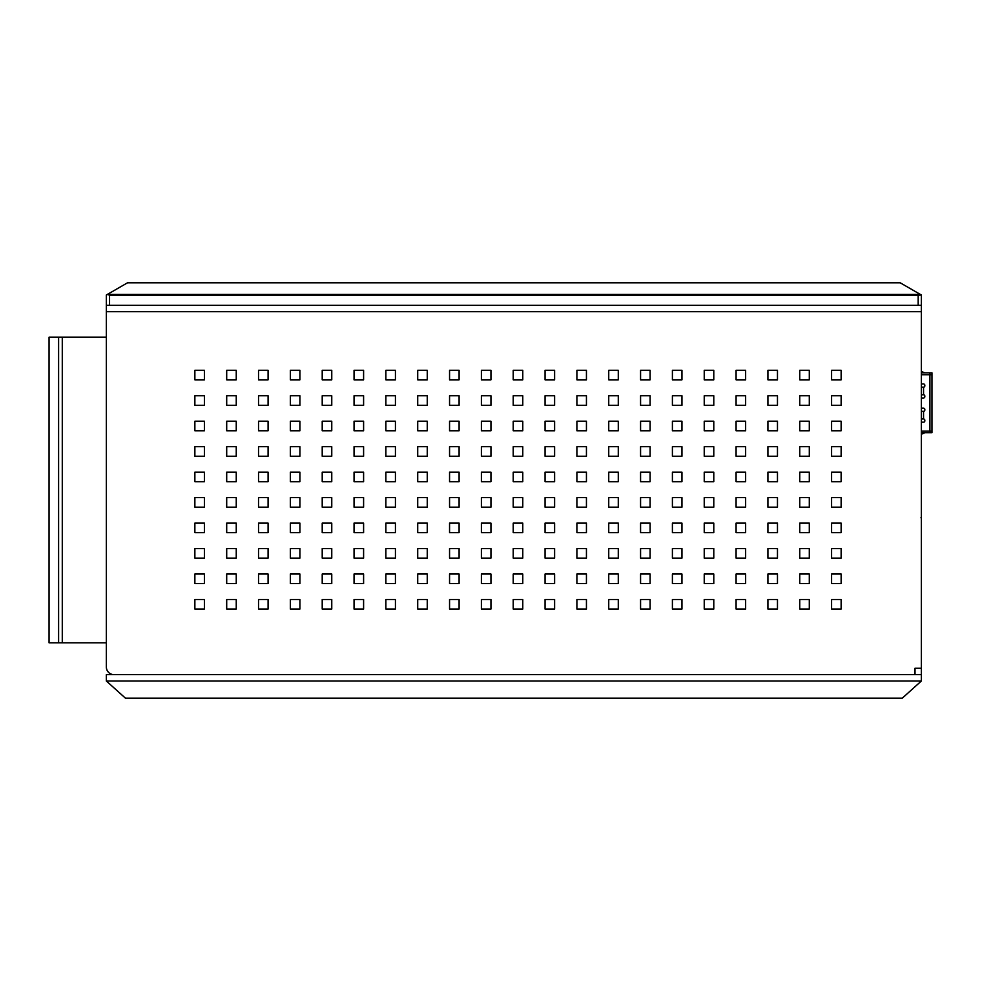 <?xml version="1.0" encoding="UTF-8"?>
<svg xmlns="http://www.w3.org/2000/svg" width="981" height="981" viewBox="0 0 981 981"><rect width="100%" height="100%" fill="white"/><g stroke="black" fill="none" stroke-linecap="round" stroke-linejoin="round"><path stroke-width="1.47" d="M106.353 295.011L107.285 294.472L106.353 295.011L106.353 666.994A7.64 7.64 0 0 0 113.992 674.634L915.003 674.634L915.003 668.269L921.367 668.269L921.367 674.634L106.353 674.634L106.353 680.998L125.458 698.19L902.262 698.19L921.367 680.998L106.353 680.998M106.353 305.336L921.367 305.336L921.367 668.269M841.134 609.054L841.134 599.501L831.581 599.501L831.581 609.054L841.134 609.054M841.134 583.585L841.134 574.032L831.581 574.032L831.581 583.585L841.134 583.585M841.134 558.115L841.134 548.563L831.581 548.563L831.581 558.115L841.134 558.115M841.134 532.646L841.134 523.094L831.581 523.094L831.581 532.646L841.134 532.646M841.134 507.177L841.134 497.625L831.581 497.625L831.581 507.177L841.134 507.177M841.134 481.708L841.134 472.155L831.581 472.155L831.581 481.708L841.134 481.708M841.134 456.239L841.134 446.686L831.581 446.686L831.581 456.239L841.134 456.239M841.134 430.769L841.134 421.217L831.581 421.217L831.581 430.769L841.134 430.769M841.134 405.3L841.134 395.748L831.581 395.748L831.581 405.3L841.134 405.3M841.134 379.831L841.134 370.278L831.581 370.278L831.581 379.831L841.134 379.831M809.3 609.054L809.3 599.501L799.748 599.501L799.748 609.054L809.3 609.054M809.3 583.585L809.3 574.032L799.748 574.032L799.748 583.585L809.3 583.585M809.3 558.115L809.3 548.563L799.748 548.563L799.748 558.115L809.3 558.115M809.3 532.646L809.3 523.094L799.748 523.094L799.748 532.646L809.3 532.646M809.3 507.177L809.3 497.625L799.748 497.625L799.748 507.177L809.3 507.177M809.3 481.708L809.3 472.155L799.748 472.155L799.748 481.708L809.3 481.708M809.3 456.239L809.3 446.686L799.748 446.686L799.748 456.239L809.3 456.239M809.3 430.769L809.3 421.217L799.748 421.217L799.748 430.769L809.3 430.769M809.3 405.3L809.3 395.748L799.748 395.748L799.748 405.3L809.3 405.3M809.3 379.831L809.3 370.278L799.748 370.278L799.748 379.831L809.3 379.831M777.467 609.054L777.467 599.501L767.915 599.501L767.915 609.054L777.467 609.054M777.467 583.585L777.467 574.032L767.915 574.032L767.915 583.585L777.467 583.585M777.467 558.115L777.467 548.563L767.915 548.563L767.915 558.115L777.467 558.115M777.467 532.646L777.467 523.094L767.915 523.094L767.915 532.646L777.467 532.646M777.467 507.177L777.467 497.625L767.915 497.625L767.915 507.177L777.467 507.177M777.467 481.708L777.467 472.155L767.915 472.155L767.915 481.708L777.467 481.708M777.467 456.239L777.467 446.686L767.915 446.686L767.915 456.239L777.467 456.239M777.467 430.769L777.467 421.217L767.915 421.217L767.915 430.769L777.467 430.769M777.467 405.3L777.467 395.748L767.915 395.748L767.915 405.3L777.467 405.3M777.467 379.831L777.467 370.278L767.915 370.278L767.915 379.831L777.467 379.831M745.634 609.054L745.634 599.501L736.081 599.501L736.081 609.054L745.634 609.054M745.634 583.585L745.634 574.032L736.081 574.032L736.081 583.585L745.634 583.585M745.634 558.115L745.634 548.563L736.081 548.563L736.081 558.115L745.634 558.115M745.634 532.646L745.634 523.094L736.081 523.094L736.081 532.646L745.634 532.646M745.634 507.177L745.634 497.625L736.081 497.625L736.081 507.177L745.634 507.177M745.634 481.708L745.634 472.155L736.081 472.155L736.081 481.708L745.634 481.708M745.634 456.239L745.634 446.686L736.081 446.686L736.081 456.239L745.634 456.239M745.634 430.769L745.634 421.217L736.081 421.217L736.081 430.769L745.634 430.769M745.634 405.3L745.634 395.748L736.081 395.748L736.081 405.3L745.634 405.3M745.634 379.831L745.634 370.278L736.081 370.278L736.081 379.831L745.634 379.831M713.788 609.054L713.788 599.501L704.235 599.501L704.235 609.054L713.788 609.054M713.788 583.585L713.788 574.032L704.235 574.032L704.235 583.585L713.788 583.585M713.788 558.115L713.788 548.563L704.235 548.563L704.235 558.115L713.788 558.115M713.788 532.646L713.788 523.094L704.235 523.094L704.235 532.646L713.788 532.646M713.788 507.177L713.788 497.625L704.235 497.625L704.235 507.177L713.788 507.177M713.788 481.708L713.788 472.155L704.235 472.155L704.235 481.708L713.788 481.708M713.788 456.239L713.788 446.686L704.235 446.686L704.235 456.239L713.788 456.239M713.788 430.769L713.788 421.217L704.235 421.217L704.235 430.769L713.788 430.769M713.788 405.3L713.788 395.748L704.235 395.748L704.235 405.3L713.788 405.3M713.788 379.831L713.788 370.278L704.235 370.278L704.235 379.831L713.788 379.831M681.954 609.054L681.954 599.501L672.402 599.501L672.402 609.054L681.954 609.054M681.954 583.585L681.954 574.032L672.402 574.032L672.402 583.585L681.954 583.585M681.954 558.115L681.954 548.563L672.402 548.563L672.402 558.115L681.954 558.115M681.954 532.646L681.954 523.094L672.402 523.094L672.402 532.646L681.954 532.646M681.954 507.177L681.954 497.625L672.402 497.625L672.402 507.177L681.954 507.177M681.954 481.708L681.954 472.155L672.402 472.155L672.402 481.708L681.954 481.708M681.954 456.239L681.954 446.686L672.402 446.686L672.402 456.239L681.954 456.239M681.954 430.769L681.954 421.217L672.402 421.217L672.402 430.769L681.954 430.769M681.954 405.3L681.954 395.748L672.402 395.748L672.402 405.3L681.954 405.3M681.954 379.831L681.954 370.278L672.402 370.278L672.402 379.831L681.954 379.831M650.121 609.054L650.121 599.501L640.568 599.501L640.568 609.054L650.121 609.054M650.121 583.585L650.121 574.032L640.568 574.032L640.568 583.585L650.121 583.585M650.121 558.115L650.121 548.563L640.568 548.563L640.568 558.115L650.121 558.115M650.121 532.646L650.121 523.094L640.568 523.094L640.568 532.646L650.121 532.646M650.121 507.177L650.121 497.625L640.568 497.625L640.568 507.177L650.121 507.177M650.121 481.708L650.121 472.155L640.568 472.155L640.568 481.708L650.121 481.708M650.121 456.239L650.121 446.686L640.568 446.686L640.568 456.239L650.121 456.239M650.121 430.769L650.121 421.217L640.568 421.217L640.568 430.769L650.121 430.769M650.121 405.3L650.121 395.748L640.568 395.748L640.568 405.3L650.121 405.3M650.121 379.831L650.121 370.278L640.568 370.278L640.568 379.831L650.121 379.831M618.288 609.054L618.288 599.501L608.735 599.501L608.735 609.054L618.288 609.054M618.288 583.585L618.288 574.032L608.735 574.032L608.735 583.585L618.288 583.585M618.288 558.115L618.288 548.563L608.735 548.563L608.735 558.115L618.288 558.115M618.288 532.646L618.288 523.094L608.735 523.094L608.735 532.646L618.288 532.646M618.288 507.177L618.288 497.625L608.735 497.625L608.735 507.177L618.288 507.177M618.288 481.708L618.288 472.155L608.735 472.155L608.735 481.708L618.288 481.708M618.288 456.239L618.288 446.686L608.735 446.686L608.735 456.239L618.288 456.239M618.288 430.769L618.288 421.217L608.735 421.217L608.735 430.769L618.288 430.769M618.288 405.3L618.288 395.748L608.735 395.748L608.735 405.3L618.288 405.3M618.288 379.831L618.288 370.278L608.735 370.278L608.735 379.831L618.288 379.831M586.442 609.054L586.442 599.501L576.902 599.501L576.902 609.054L586.442 609.054M586.442 583.585L586.442 574.032L576.902 574.032L576.902 583.585L586.442 583.585M586.442 558.115L586.442 548.563L576.902 548.563L576.902 558.115L586.442 558.115M586.442 532.646L586.442 523.094L576.902 523.094L576.902 532.646L586.442 532.646M586.442 507.177L586.442 497.625L576.902 497.625L576.902 507.177L586.442 507.177M586.442 481.708L586.442 472.155L576.902 472.155L576.902 481.708L586.442 481.708M586.442 456.239L586.442 446.686L576.902 446.686L576.902 456.239L586.442 456.239M586.442 430.769L586.442 421.217L576.902 421.217L576.902 430.769L586.442 430.769M586.442 405.3L586.442 395.748L576.902 395.748L576.902 405.3L586.442 405.3M586.442 379.831L586.442 370.278L576.902 370.278L576.902 379.831L586.442 379.831M554.608 609.054L554.608 599.501L545.056 599.501L545.056 609.054L554.608 609.054M554.608 583.585L554.608 574.032L545.056 574.032L545.056 583.585L554.608 583.585M554.608 558.115L554.608 548.563L545.056 548.563L545.056 558.115L554.608 558.115M554.608 532.646L554.608 523.094L545.056 523.094L545.056 532.646L554.608 532.646M554.608 507.177L554.608 497.625L545.056 497.625L545.056 507.177L554.608 507.177M554.608 481.708L554.608 472.155L545.056 472.155L545.056 481.708L554.608 481.708M554.608 456.239L554.608 446.686L545.056 446.686L545.056 456.239L554.608 456.239M554.608 430.769L554.608 421.217L545.056 421.217L545.056 430.769L554.608 430.769M554.608 405.3L554.608 395.748L545.056 395.748L545.056 405.3L554.608 405.3M554.608 379.831L554.608 370.278L545.056 370.278L545.056 379.831L554.608 379.831M522.775 609.054L522.775 599.501L513.222 599.501L513.222 609.054L522.775 609.054M522.775 583.585L522.775 574.032L513.222 574.032L513.222 583.585L522.775 583.585M522.775 558.115L522.775 548.563L513.222 548.563L513.222 558.115L522.775 558.115M522.775 532.646L522.775 523.094L513.222 523.094L513.222 532.646L522.775 532.646M522.775 507.177L522.775 497.625L513.222 497.625L513.222 507.177L522.775 507.177M522.775 481.708L522.775 472.155L513.222 472.155L513.222 481.708L522.775 481.708M522.775 456.239L522.775 446.686L513.222 446.686L513.222 456.239L522.775 456.239M522.775 430.769L522.775 421.217L513.222 421.217L513.222 430.769L522.775 430.769M522.775 405.3L522.775 395.748L513.222 395.748L513.222 405.3L522.775 405.3M522.775 379.831L522.775 370.278L513.222 370.278L513.222 379.831L522.775 379.831M490.941 609.054L490.941 599.501L481.389 599.501L481.389 609.054L490.941 609.054M490.941 583.585L490.941 574.032L481.389 574.032L481.389 583.585L490.941 583.585M490.941 558.115L490.941 548.563L481.389 548.563L481.389 558.115L490.941 558.115M490.941 532.646L490.941 523.094L481.389 523.094L481.389 532.646L490.941 532.646M490.941 507.177L490.941 497.625L481.389 497.625L481.389 507.177L490.941 507.177M490.941 481.708L490.941 472.155L481.389 472.155L481.389 481.708L490.941 481.708M490.941 456.239L490.941 446.686L481.389 446.686L481.389 456.239L490.941 456.239M490.941 430.769L490.941 421.217L481.389 421.217L481.389 430.769L490.941 430.769M490.941 405.3L490.941 395.748L481.389 395.748L481.389 405.3L490.941 405.3M490.941 379.831L490.941 370.278L481.389 370.278L481.389 379.831L490.941 379.831M459.096 609.054L459.096 599.501L449.556 599.501L449.556 609.054L459.096 609.054M459.096 583.585L459.096 574.032L449.556 574.032L449.556 583.585L459.096 583.585M459.096 558.115L459.096 548.563L449.556 548.563L449.556 558.115L459.096 558.115M459.096 532.646L459.096 523.094L449.556 523.094L449.556 532.646L459.096 532.646M459.096 507.177L459.096 497.625L449.556 497.625L449.556 507.177L459.096 507.177M459.096 481.708L459.096 472.155L449.556 472.155L449.556 481.708L459.096 481.708M459.096 456.239L459.096 446.686L449.556 446.686L449.556 456.239L459.096 456.239M459.096 430.769L459.096 421.217L449.556 421.217L449.556 430.769L459.096 430.769M459.096 405.3L459.096 395.748L449.556 395.748L449.556 405.3L459.096 405.3M459.096 379.831L459.096 370.278L449.556 370.278L449.556 379.831L459.096 379.831M427.262 609.054L427.262 599.501L417.71 599.501L417.71 609.054L427.262 609.054M427.262 583.585L427.262 574.032L417.71 574.032L417.71 583.585L427.262 583.585M427.262 558.115L427.262 548.563L417.71 548.563L417.71 558.115L427.262 558.115M427.262 532.646L427.262 523.094L417.71 523.094L417.71 532.646L427.262 532.646M427.262 507.177L427.262 497.625L417.71 497.625L417.71 507.177L427.262 507.177M427.262 481.708L427.262 472.155L417.71 472.155L417.71 481.708L427.262 481.708M427.262 456.239L427.262 446.686L417.71 446.686L417.71 456.239L427.262 456.239M427.262 430.769L427.262 421.217L417.71 421.217L417.71 430.769L427.262 430.769M427.262 405.3L427.262 395.748L417.71 395.748L417.71 405.3L427.262 405.3M427.262 379.831L427.262 370.278L417.71 370.278L417.71 379.831L427.262 379.831M395.429 609.054L395.429 599.501L385.876 599.501L385.876 609.054L395.429 609.054M395.429 583.585L395.429 574.032L385.876 574.032L385.876 583.585L395.429 583.585M395.429 558.115L395.429 548.563L385.876 548.563L385.876 558.115L395.429 558.115M395.429 532.646L395.429 523.094L385.876 523.094L385.876 532.646L395.429 532.646M395.429 507.177L395.429 497.625L385.876 497.625L385.876 507.177L395.429 507.177M395.429 481.708L395.429 472.155L385.876 472.155L385.876 481.708L395.429 481.708M395.429 456.239L395.429 446.686L385.876 446.686L385.876 456.239L395.429 456.239M395.429 430.769L395.429 421.217L385.876 421.217L385.876 430.769L395.429 430.769M395.429 405.3L395.429 395.748L385.876 395.748L385.876 405.3L395.429 405.3M395.429 379.831L395.429 370.278L385.876 370.278L385.876 379.831L395.429 379.831M363.595 609.054L363.595 599.501L354.043 599.501L354.043 609.054L363.595 609.054M363.595 583.585L363.595 574.032L354.043 574.032L354.043 583.585L363.595 583.585M363.595 558.115L363.595 548.563L354.043 548.563L354.043 558.115L363.595 558.115M363.595 532.646L363.595 523.094L354.043 523.094L354.043 532.646L363.595 532.646M363.595 507.177L363.595 497.625L354.043 497.625L354.043 507.177L363.595 507.177M363.595 481.708L363.595 472.155L354.043 472.155L354.043 481.708L363.595 481.708M363.595 456.239L363.595 446.686L354.043 446.686L354.043 456.239L363.595 456.239M363.595 430.769L363.595 421.217L354.043 421.217L354.043 430.769L363.595 430.769M363.595 405.3L363.595 395.748L354.043 395.748L354.043 405.3L363.595 405.3M363.595 379.831L363.595 370.278L354.043 370.278L354.043 379.831L363.595 379.831M331.762 609.054L331.762 599.501L322.209 599.501L322.209 609.054L331.762 609.054M331.762 583.585L331.762 574.032L322.209 574.032L322.209 583.585L331.762 583.585M331.762 558.115L331.762 548.563L322.209 548.563L322.209 558.115L331.762 558.115M331.762 532.646L331.762 523.094L322.209 523.094L322.209 532.646L331.762 532.646M331.762 507.177L331.762 497.625L322.209 497.625L322.209 507.177L331.762 507.177M331.762 481.708L331.762 472.155L322.209 472.155L322.209 481.708L331.762 481.708M331.762 456.239L331.762 446.686L322.209 446.686L322.209 456.239L331.762 456.239M331.762 430.769L331.762 421.217L322.209 421.217L322.209 430.769L331.762 430.769M331.762 405.3L331.762 395.748L322.209 395.748L322.209 405.3L331.762 405.3M331.762 379.831L331.762 370.278L322.209 370.278L322.209 379.831L331.762 379.831M299.916 609.054L299.916 599.501L290.364 599.501L290.364 609.054L299.916 609.054M299.916 583.585L299.916 574.032L290.364 574.032L290.364 583.585L299.916 583.585M299.916 558.115L299.916 548.563L290.364 548.563L290.364 558.115L299.916 558.115M299.916 532.646L299.916 523.094L290.364 523.094L290.364 532.646L299.916 532.646M299.916 507.177L299.916 497.625L290.364 497.625L290.364 507.177L299.916 507.177M299.916 481.708L299.916 472.155L290.364 472.155L290.364 481.708L299.916 481.708M299.916 456.239L299.916 446.686L290.364 446.686L290.364 456.239L299.916 456.239M299.916 430.769L299.916 421.217L290.364 421.217L290.364 430.769L299.916 430.769M299.916 405.3L299.916 395.748L290.364 395.748L290.364 405.3L299.916 405.3M299.916 379.831L299.916 370.278L290.364 370.278L290.364 379.831L299.916 379.831M268.083 609.054L268.083 599.501L258.53 599.501L258.53 609.054L268.083 609.054M268.083 583.585L268.083 574.032L258.53 574.032L258.53 583.585L268.083 583.585M268.083 558.115L268.083 548.563L258.53 548.563L258.53 558.115L268.083 558.115M268.083 532.646L268.083 523.094L258.53 523.094L258.53 532.646L268.083 532.646M268.083 507.177L268.083 497.625L258.53 497.625L258.53 507.177L268.083 507.177M268.083 481.708L268.083 472.155L258.53 472.155L258.53 481.708L268.083 481.708M268.083 456.239L268.083 446.686L258.53 446.686L258.53 456.239L268.083 456.239M268.083 430.769L268.083 421.217L258.53 421.217L258.53 430.769L268.083 430.769M268.083 405.3L268.083 395.748L258.53 395.748L258.53 405.3L268.083 405.3M268.083 379.831L268.083 370.278L258.53 370.278L258.53 379.831L268.083 379.831M236.249 609.054L236.249 599.501L226.697 599.501L226.697 609.054L236.249 609.054M236.249 583.585L236.249 574.032L226.697 574.032L226.697 583.585L236.249 583.585M236.249 558.115L236.249 548.563L226.697 548.563L226.697 558.115L236.249 558.115M236.249 532.646L236.249 523.094L226.697 523.094L226.697 532.646L236.249 532.646M236.249 507.177L236.249 497.625L226.697 497.625L226.697 507.177L236.249 507.177M236.249 481.708L236.249 472.155L226.697 472.155L226.697 481.708L236.249 481.708M236.249 456.239L236.249 446.686L226.697 446.686L226.697 456.239L236.249 456.239M236.249 430.769L236.249 421.217L226.697 421.217L226.697 430.769L236.249 430.769M236.249 405.3L236.249 395.748L226.697 395.748L226.697 405.3L236.249 405.3M236.249 379.831L236.249 370.278L226.697 370.278L226.697 379.831L236.249 379.831M204.416 609.054L204.416 599.501L194.863 599.501L194.863 609.054L204.416 609.054M204.416 583.585L204.416 574.032L194.863 574.032L194.863 583.585L204.416 583.585M204.416 558.115L204.416 548.563L194.863 548.563L194.863 558.115L204.416 558.115M204.416 532.646L204.416 523.094L194.863 523.094L194.863 532.646L204.416 532.646M204.416 507.177L204.416 497.625L194.863 497.625L194.863 507.177L204.416 507.177M204.416 481.708L204.416 472.155L194.863 472.155L194.863 481.708L204.416 481.708M204.416 456.239L204.416 446.686L194.863 446.686L194.863 456.239L204.416 456.239M204.416 430.769L204.416 421.217L194.863 421.217L194.863 430.769L204.416 430.769M204.416 405.3L204.416 395.748L194.863 395.748L194.863 405.3L204.416 405.3M204.416 379.831L204.416 370.278L194.863 370.278L194.863 379.831L204.416 379.831M921.367 674.634L921.367 680.998M900.227 282.81L921.367 295.011L918.179 295.158L109.541 295.158L107.285 294.472L127.493 282.81L900.227 282.81M107.285 294.472L920.436 294.472M921.367 295.011L921.367 305.336M106.353 337.17L49.05 337.17L49.05 642.8L106.353 642.8M62.281 337.17L62.281 642.8M58.602 642.8L58.602 337.17M921.968 411.346L923.55 411.346A1.275 1.275 0 0 0 924.813 410.083A1.275 1.275 0 0 1 923.538 411.346L921.367 411.346M924.813 409.445A1.275 1.275 0 0 0 923.538 408.17A1.275 1.275 0 0 1 924.813 409.445L924.813 410.083M923.538 422.173A1.275 1.275 0 0 0 924.813 420.898A1.275 1.275 0 0 1 923.538 422.173L921.367 422.173M924.813 420.26A1.275 1.275 0 0 0 923.538 418.985A1.275 1.275 0 0 1 924.813 420.26L924.813 420.898M921.968 387.152L923.55 387.152A1.275 1.275 0 0 0 924.813 385.876A1.275 1.275 0 0 1 923.538 387.152L921.367 387.152M924.813 385.239A1.275 1.275 0 0 0 923.538 383.976A1.275 1.275 0 0 1 924.813 385.239L924.813 385.876M923.538 397.979A1.275 1.275 0 0 0 924.813 396.704A1.275 1.275 0 0 1 923.538 397.979L921.367 397.979M924.813 396.066A1.275 1.275 0 0 0 923.538 394.791A1.275 1.275 0 0 1 924.813 396.066L924.813 396.704M921.367 432.682L931.95 432.682L931.95 372.829L921.367 372.829M921.367 431.088L929.902 431.088L929.902 432.682M931.95 431.088L929.902 431.088L929.902 372.829M921.367 408.17L923.538 408.17M921.367 383.976L923.538 383.976M923.403 418.997L921.821 418.985M923.403 394.791L921.821 394.791M921.367 372.302A4.77 4.77 0 0 0 923.538 372.829M923.538 432.682A3.188 3.188 0 0 0 922.103 433.026A27.063 27.063 0 0 1 921.367 433.381M923.133 372.817L921.367 371.296L923.403 372.302A4.77 4.77 0 0 0 925.586 372.829M925.586 432.682A3.188 3.188 0 0 0 924.151 433.026A27.063 27.063 0 0 1 921.367 434.227M922.667 418.985L923.538 418.985L923.538 411.346M922.667 394.791L923.538 394.791L923.538 387.152M921.367 518.642L921.024 517.539M921.367 311.7L106.353 311.7M109.541 295.158L109.541 305.336M918.179 305.336L918.179 295.158M931.95 374.742L921.367 374.742"/></g></svg>
